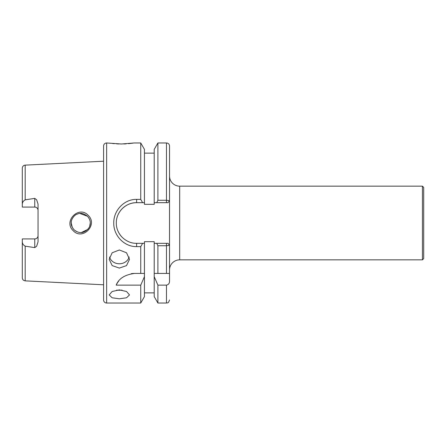 <?xml version="1.0" encoding="UTF-8"?>
<svg xmlns="http://www.w3.org/2000/svg" width="446" height="446" viewBox="0 0 446 446"><rect width="100%" height="100%" fill="white"/><g stroke="black" fill="none" stroke-linecap="round" stroke-linejoin="round"><path stroke-width="0.67" d="M90.259 222.883L90.259 223C90.393 220.82 89.462 218.579 87.472 216.271C83.792 213.344 80.436 212.614 77.409 214.074C73.568 214.989 70.619 220.948 71.204 223C70.92 224.762 71.851 227.008 73.997 229.74L72.837 228.33L73.997 229.74C77.492 232.522 80.743 233.286 83.748 232.037C88.224 229.802 90.393 226.785 90.259 223L89.707 226.194L90.259 223.017M73.166 230.638C62.975 221.227 79.053 205.054 88.213 215.373C98.321 224.778 82.454 240.924 73.166 230.638M179.682 186.16A10.163 10.163 0 0 1 169.525 176.003L169.525 273.431L166.475 273.431L166.475 245.729L169.525 245.317L169.525 269.997A10.163 10.163 0 0 1 179.682 259.84L179.682 186.16L422.429 186.16L422.429 259.84L179.682 259.84M129.178 257.013A10.163 9.054 0 0 1 119.35 263.77A10.163 9.054 0 0 1 109.515 257.013M119.35 249.983L112.158 252.782L109.186 259.332L112.163 265.587L119.35 268.091L126.53 265.587L129.507 259.332L126.536 252.782L119.35 249.983M122.037 290.09A10.163 4.454 0 0 1 119.35 290.246A10.163 4.454 0 0 1 116.662 290.09M119.35 289.889L112.158 291.489L109.186 294.929L112.163 297.789L119.35 298.798L126.53 297.789L129.507 294.929L126.536 291.489L119.35 289.889M106.644 142.976L106.644 303.024A3.05 3.05 0 0 1 103.595 299.98L103.595 146.02A3.05 3.05 0 0 1 106.644 142.976L121.379 143.991L134.084 142.976L140.746 142.976L140.746 199.384L142.62 202.674L136.621 202.674A20.326 20.326 0 0 0 118.039 214.771M118.853 143.946L116.59 143.846M114.327 143.673L112.398 143.478M110.485 143.244L109.772 143.138M34.749 198.386L34.749 207.072A3.3 3.3 0 0 1 38.049 210.373A3.3 3.3 0 0 0 34.749 207.072L22.3 207.072L22.3 204.223C22.372 202.35 23.343 200.884 25.193 199.836L34.749 198.386L36.628 199.752L38.049 204.134L38.049 241.866L36.628 246.248L34.749 247.614L34.749 238.928A3.3 3.3 0 0 0 38.049 235.627M88.804 228.062L87.817 229.372L88.81 228.051M87.728 229.461L81.406 232.505L85.855 231.034M77.136 231.825L75.123 230.699L77.136 231.825M72.324 227.477L71.204 223L71.288 221.762L71.204 223L72.324 227.477M22.3 204.223L22.3 168.187A3.05 3.05 0 0 1 25.193 165.143L103.595 161.212M80.012 213.5L87.461 216.254L80.007 213.5M88.804 217.938L89.568 219.432L88.804 217.938M34.749 238.928L22.3 238.928L22.3 241.777C22.372 243.65 23.343 245.116 25.193 246.164L25.193 280.857L103.595 284.788M25.193 246.164L34.749 247.614M144.437 153.134L154.216 153.134M154.216 202.674L154.216 149.365L157.906 142.976L166.475 142.976A3.05 3.05 0 0 1 169.525 146.02L169.525 200.678L168.053 202.674L154.216 202.674L154.216 204.329L144.437 204.329L144.437 202.674L142.62 202.674M140.746 246.616L136.621 246.616C124.373 246.894 113.496 235.672 113.758 223.022C113.507 210.35 124.334 199.094 136.621 199.384L136.621 202.674C131.369 202.59 126.575 204.575 122.249 208.633C118.229 212.904 116.25 217.698 116.3 223.022C116.255 228.33 118.24 233.113 122.254 237.372C126.592 241.425 131.38 243.41 136.621 243.326L142.62 243.326L140.746 246.616L140.746 273.431L134.581 273.431C124.863 274.691 118.725 278.594 116.172 285.139L140.746 285.139L144.437 276.654L144.437 296.635L140.746 303.024L106.644 303.024M140.746 285.139L140.746 303.024M136.621 199.384L140.746 199.384M422.429 259.84L423.7 258.569L423.7 187.431L422.429 186.16M142.62 243.326L144.437 243.326L144.437 241.671L154.216 241.671L154.216 276.654L157.906 285.139L166.475 285.139C168.51 284.665 169.53 283.344 169.525 281.158L169.525 273.431M133.114 143.121L128.431 143.673M126.201 143.841L123.837 143.952M140.746 142.976L144.437 149.365L144.437 202.674M144.437 243.326L144.437 273.431L140.746 273.431L144.437 273.431L144.437 276.654M154.216 276.654L154.216 296.635L157.906 303.024L166.475 303.024L166.475 285.139M157.906 285.139L157.906 303.024M156.747 202.674L157.906 200.265L166.475 200.265L169.525 200.678M157.906 142.976L157.906 200.265M166.475 245.735L157.906 245.735L157.906 273.431L154.216 273.431L166.475 273.431M157.906 245.735L156.747 243.326L168.053 243.326L168.298 243.655M154.216 243.326L156.747 243.326M22.3 241.777L22.3 277.813C22.462 279.597 23.426 280.612 25.193 280.857M166.475 245.729L166.475 243.326L168.053 243.326L169.525 245.317M117.627 230.225A20.326 20.326 0 0 0 121.78 236.887M168.309 202.328L168.053 202.674L168.309 202.328L168.053 202.674L166.475 202.674L166.475 142.976M134.581 273.431A20.326 20.326 0 0 0 131.275 273.699M118.675 281.103A20.326 20.326 0 0 0 116.172 285.139M25.193 165.143L25.193 199.836M136.621 246.616L136.621 243.326M144.437 292.866L154.216 292.866M166.475 303.024C167.412 302.405 168.047 304.189 169.525 299.98"/></g></svg>
